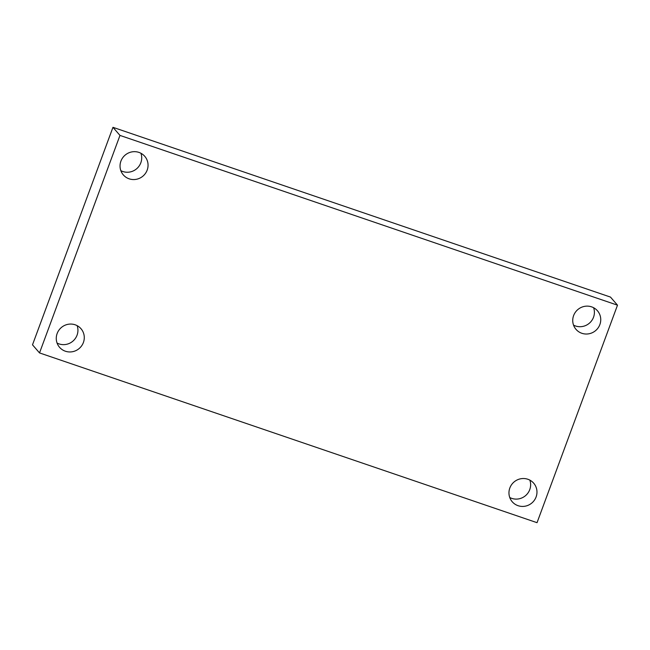 <?xml version="1.0" encoding="UTF-8"?>
<svg xmlns="http://www.w3.org/2000/svg" width="650" height="650" viewBox="0 0 650 650"><rect width="100%" height="100%" fill="white"/><g stroke="black" fill="none" stroke-linecap="round" stroke-linejoin="round"><path stroke-width="0.97" d="M119.974 135.411L617.5 305.175L537.038 522.681L39.52 352.918L119.974 135.411L112.962 127.319L610.48 297.082L617.5 305.175M112.962 127.319L32.5 344.825L39.52 352.918M57.143 333.531A14.186 13.772 -40.9 0 1 80.998 328.721A14.186 13.772 -40.9 0 1 83.403 342.493A14.186 13.772 -40.9 0 1 59.556 347.303A14.186 13.772 -40.9 0 1 57.143 333.531M509.836 487.996A14.186 13.772 -40.9 0 1 533.691 483.186A14.186 13.772 -40.9 0 1 536.096 496.957A14.186 13.772 -40.9 0 1 512.249 501.776A14.186 13.772 -40.9 0 1 509.836 487.996M573.609 315.599A14.186 13.772 -40.9 0 1 597.464 310.789A14.186 13.772 -40.9 0 1 599.869 324.561A14.186 13.772 -40.9 0 1 576.022 329.371A14.186 13.772 -40.9 0 1 573.609 315.599M120.916 161.135A14.186 13.772 -40.9 0 1 144.771 156.325A14.186 13.772 -40.9 0 1 147.176 170.097A14.186 13.772 -40.9 0 1 123.329 174.907A14.186 13.772 -40.9 0 1 120.916 161.135M120.843 170.657A14.186 13.772 139.1 0 0 140.831 162.776A14.186 13.772 139.1 0 0 140.912 153.254M573.536 325.122A14.186 13.772 139.1 0 0 593.523 317.241A14.186 13.772 139.1 0 0 593.604 307.718M509.762 497.518A14.186 13.772 139.1 0 0 529.75 489.637A14.186 13.772 139.1 0 0 529.831 480.114M57.07 343.054A14.186 13.772 139.1 0 0 77.058 335.173A14.186 13.772 139.1 0 0 77.139 325.65"/></g></svg>
